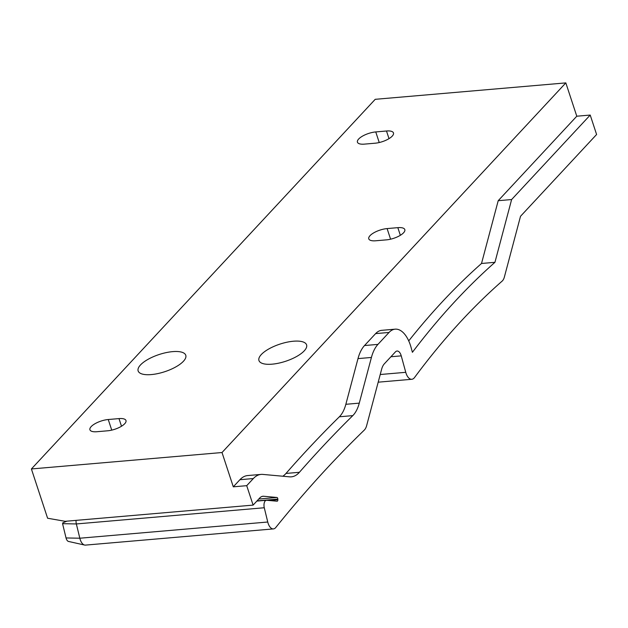 <?xml version="1.0" encoding="UTF-8"?>
<svg xmlns="http://www.w3.org/2000/svg" width="628" height="628" viewBox="0 0 628 628"><rect width="100%" height="100%" fill="white"/><g stroke="black" fill="none" stroke-linecap="round" stroke-linejoin="round"><path stroke-width="0.94" d="M62.824 522.873L62.565 523.673L66.042 537.945A5.307 2.708 85.1 0 0 66.238 538.62A5.307 2.708 85.1 0 0 68.515 541.446L84.639 545.049A10.338 5.283 85.1 0 0 85.487 545.104L273.416 528.909A10.338 5.283 -94.9 0 1 268.125 523.336A10.338 5.283 -94.9 0 1 267.748 522.017L264.278 507.746A5.644 2.881 -94.9 0 1 266.398 500.265A5.644 2.881 -94.9 0 1 266.657 500.265L277.105 501.215A1.57 0.801 85.1 0 0 277.176 501.215A1.57 0.801 85.1 0 0 277.851 499.723L277.819 499.103A1.57 0.801 85.1 0 0 276.956 497.47L263.674 496.261A15.669 7.999 85.1 0 0 262.944 496.261A15.669 7.999 85.1 0 0 259.725 497.988L253.108 505.108L246.718 485.672L233.294 486.826L222.014 452.529L565.828 82.896L576.787 116.211L590.21 115.057L511.624 199.547L494.942 262.316A1275.484 651.189 -94.9 0 0 412.408 352.3L411.105 347.559A29.775 15.198 -94.9 0 0 395.169 329.166A29.775 15.198 -94.9 0 0 389.046 332.455L377.946 344.387A37.609 19.201 -94.9 0 0 371.415 357.458L359.271 403.137A34.469 17.6 -94.9 0 1 352.787 415.626A2215.647 1131.185 -94.9 0 0 299.415 472.287A37.609 19.201 -94.9 0 1 291.314 476.84A37.609 19.201 -94.9 0 1 289.571 476.84L262.81 474.407A37.609 19.201 85.1 0 0 261.06 474.407A37.609 19.201 85.1 0 0 253.335 478.552L246.718 485.672M76.09 520.369A5.644 2.881 85.1 0 0 76.349 523.948L79.819 538.22A10.338 5.283 85.1 0 0 80.196 539.538A10.338 5.283 85.1 0 0 84.639 545.049M140.484 364.962A25.073 9.043 -18.2 0 0 138.144 370.936A25.073 9.043 -18.2 0 0 157.863 373.574A25.073 9.043 -18.2 0 0 183.439 361.257A25.073 9.043 -18.2 0 0 185.778 355.275A25.073 9.043 -18.2 0 0 166.059 352.638A25.073 9.043 -18.2 0 0 140.484 364.962M261.295 354.545A25.073 9.043 -18.2 0 0 258.956 360.527A25.073 9.043 -18.2 0 0 278.675 363.165A25.073 9.043 -18.2 0 0 304.25 350.84A25.073 9.043 -18.2 0 0 306.59 344.866A25.073 9.043 -18.2 0 0 286.87 342.229A25.073 9.043 -18.2 0 0 261.295 354.545M590.21 115.057L596.6 134.494L520.518 216.291L504.394 276.956A10.966 5.597 -94.9 0 1 502.133 281.116A1253.551 639.987 85.1 0 0 414.543 377.522A11.28 5.762 -94.9 0 1 411.795 379.281A11.28 5.762 -94.9 0 1 406.026 373.205A11.28 5.762 -94.9 0 1 405.759 372.318L401.245 355.864A7.834 4.003 85.1 0 0 397.045 351.028A7.834 4.003 85.1 0 0 395.436 351.892L384.344 363.824A15.669 7.999 85.1 0 0 381.62 369.272L366.666 425.533A12.536 6.398 -94.9 0 1 364.279 430.101A2193.706 1119.983 85.1 0 0 275.786 527.489A10.338 5.283 -94.9 0 1 273.416 528.909M118.99 418.601A13.321 4.804 161.8 0 1 125.977 420.532A13.321 4.804 161.8 0 1 124.729 423.712A13.321 4.804 161.8 0 1 107.655 430.792L96.916 431.719A13.321 4.804 161.8 0 1 89.93 429.78A13.321 4.804 161.8 0 1 95.244 423.586A13.321 4.804 161.8 0 1 108.252 419.52L118.99 418.601L121.502 426.239M386.495 131.001A13.321 4.804 161.8 0 1 393.473 132.94A13.321 4.804 161.8 0 1 392.233 136.119A13.321 4.804 161.8 0 1 375.151 143.2L364.413 144.126A13.321 4.804 161.8 0 1 357.434 142.187A13.321 4.804 161.8 0 1 362.749 135.993A13.321 4.804 161.8 0 1 375.756 131.927L386.495 131.001L389.007 138.639M397.838 227.658A13.321 4.804 161.8 0 1 404.817 229.597A13.321 4.804 161.8 0 1 403.576 232.776A13.321 4.804 161.8 0 1 386.495 239.857L375.756 240.775A13.321 4.804 161.8 0 1 368.777 238.844A13.321 4.804 161.8 0 1 374.092 232.65A13.321 4.804 161.8 0 1 387.099 228.584L397.838 227.658L400.35 235.296M222.014 452.529L31.4 468.959L47.602 518.233L65.179 521.311L253.108 505.108M31.4 468.959L375.214 99.318L565.828 82.896M408.726 340.894A1275.484 651.189 -94.9 0 1 481.519 263.477L494.942 262.316M282.836 476.228A37.609 19.201 -94.9 0 0 285.991 473.441A2215.647 1131.185 -94.9 0 1 339.363 416.78A34.469 17.6 -94.9 0 0 345.847 404.299L357.991 358.612A37.609 19.201 -94.9 0 1 364.523 345.541L375.623 333.609A29.775 15.198 -94.9 0 1 381.738 330.328L395.169 329.166M261.06 474.407L247.636 475.561A37.609 19.201 85.1 0 0 239.912 479.714L233.294 486.826M576.787 116.211L498.2 200.701L511.624 199.547M498.2 200.701L481.519 263.477M66.042 537.945L79.819 538.22L267.748 522.017M380.223 374.516L405.759 372.318M390.585 239.19L387.099 228.584M379.241 142.532L375.756 131.927M111.737 430.125L108.252 419.52M390.914 356.751L401.245 355.864M62.565 523.673L76.349 523.948L264.278 507.746M269.051 500.485L277.851 499.723M257.025 500.893L277.819 499.103M258.752 499.04L276.956 497.47M262.229 496.387L263.674 496.261M375.623 333.609L389.046 332.455M364.523 345.541L377.946 344.387M357.991 358.612L371.415 357.458M345.847 404.299L359.271 403.137M339.363 416.78L352.787 415.626M285.991 473.441L299.415 472.287M239.912 479.714L253.335 478.552M378.189 382.177L411.795 379.281M256.844 501.089L266.398 500.265M62.745 522.889L66.929 521.154"/></g></svg>
